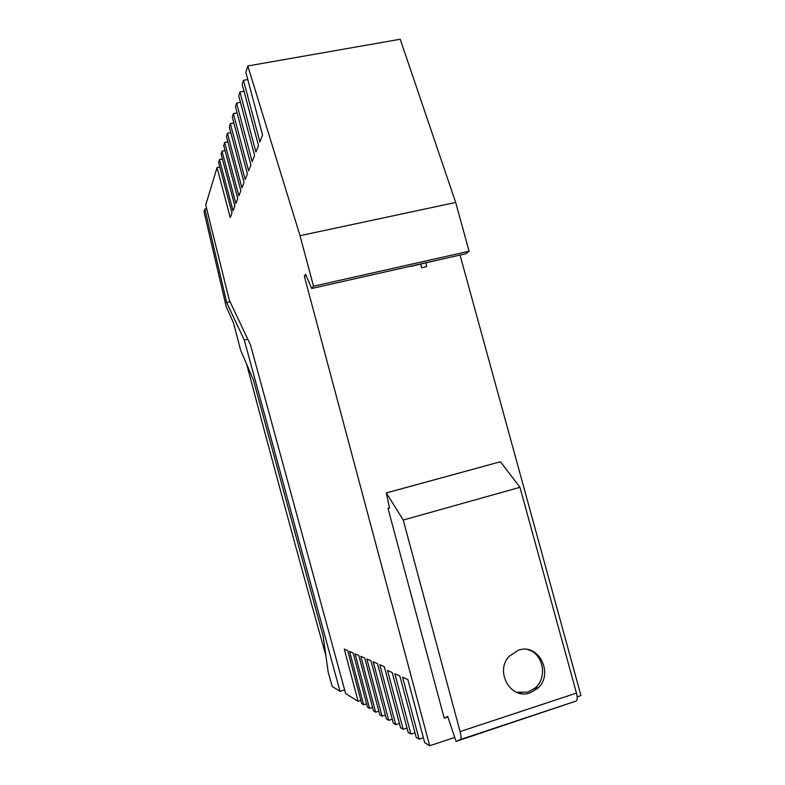 <?xml version="1.0" encoding="UTF-8"?>
<svg xmlns="http://www.w3.org/2000/svg" width="785" height="785" viewBox="0 0 785 785"><rect width="100%" height="100%" fill="white"/><g stroke="black" fill="none" stroke-linecap="round" stroke-linejoin="round"><path stroke-width="1.18" d="M455.683 202.451L469.096 251.229L313.529 286.221L300.017 235.686L455.683 202.451L400.203 39.25L247.805 65.969L245.862 72.387L262.573 135.03L259.884 141.918L243.458 80.315L242.212 84.437L258.481 145.5L255.93 152.045L239.935 91.963L238.748 95.878L254.605 155.45L252.171 161.671L236.579 103.041L235.451 106.77L250.915 164.919L248.6 170.845L233.38 113.59L232.311 117.142L247.393 173.927L245.195 179.579L230.339 123.647L229.318 127.033L244.047 182.522L241.937 187.919L227.434 133.234L226.463 136.472L240.838 190.726L238.836 195.877L224.667 142.399L223.725 145.5L237.786 198.566L235.863 203.492L222.008 151.171L221.115 154.125L234.862 206.062L233.017 210.782L219.476 159.551L218.613 162.387L232.007 213.029L230.24 217.553L217.043 167.597L205.739 204.924L229.338 300.253L250.513 344.988L345.626 693.577L358.097 701.319L360.884 700.436M300.017 235.686L247.805 65.969M469.096 251.229L465.966 253.722L311.665 288.497L313.529 286.221M306.199 275.692L304.295 276.114L305.63 274.338L311.665 288.497M389.478 507.924L387.986 508.337L444.231 718.216L447.901 717.009M520.18 693.4L521.26 693.047M534.035 688.877L538.539 687.405M454.731 737.449L429.689 745.75L304.295 276.114M460.039 255.056L580.959 695.579L577.171 696.835M420.642 264.143L421.633 267.773L426.706 266.625L425.912 262.955M358.097 701.319L344.291 649.087L347.706 650.588L361.718 703.566L363.69 704.783L349.57 651.403L353.132 652.973L367.468 707.128L369.529 708.413L355.075 653.827L358.804 655.465L373.483 710.867L375.632 712.201L360.835 656.358L364.74 658.075L379.773 714.772L382.03 716.175L366.87 659.007L370.962 660.803L386.367 718.864L388.732 720.336L373.189 661.784L377.477 663.668L393.285 723.152L395.768 724.692L379.822 664.699L384.326 666.681L400.546 727.666L403.156 729.285L387.505 670.449L392.255 672.568L408.18 732.405L410.928 734.112L394.855 673.736L399.85 675.973L416.217 737.39L419.121 739.185L402.587 677.2L407.866 679.555L424.695 742.649L429.689 745.75M419.121 739.185L423.4 737.782M420.838 264.094L421.633 267.773M456.056 741.413L576.141 701.034C577.466 700.181 577.574 697.541 576.465 693.096L519.964 487.308L500.418 461.747L386.318 492.911L403.245 520.043L460.088 731.581C461.237 736.144 461.335 738.793 460.402 739.529L456.056 741.413L447.685 716.352L444.231 718.216M387.986 508.337L389.527 508.14L386.318 492.911M519.964 487.308L403.245 520.043M518.434 650.215L509.239 656.26C494.393 671.44 510.809 700.269 530.042 692.831L537.058 688.828C554.671 674.933 539.04 642.542 518.434 650.215M500.418 461.747L386.828 492.823M516.501 692.262L527.971 692.105L534.958 688.131C547.861 677.808 543.397 653.699 527.893 649.656M247.766 79.55L243.458 80.315M244.017 91.227L239.935 91.963M240.465 102.335L236.579 103.041M403.156 729.285L407.022 728.029M410.928 734.112L414.99 732.778M409.554 266.439L410.437 266.233M410.28 266.478L442.416 259.03M227.866 141.791L224.667 142.399M219.849 167.048L217.043 167.597M395.768 724.692L399.437 723.505M369.529 708.413L372.571 707.442M375.632 712.201L378.821 711.181M382.03 716.175L385.366 715.096M388.732 720.336L392.235 719.197M363.69 704.783L366.595 703.86M222.4 158.992L219.476 159.551M233.861 122.99L230.339 123.647M230.8 132.606L227.434 133.234M237.08 112.912L233.38 113.59M225.069 150.583L222.008 151.171M230.083 301.813L226.688 302.568L204.875 209.075L204.041 211.832L226.208 306.641L233.459 322.753L240.73 350.463L253.388 379.901L323.185 636.272L328.179 672.146L332.202 686.473L340.013 691.34L344.625 689.897M204.875 209.075L206.622 208.722M226.688 302.568L244.282 340.052L247.795 339.238M340.013 691.34L244.282 340.052M246.745 364.436C271.787 459.323 298.163 556.388 325.873 655.612M576.141 701.034L460.402 739.529M576.465 693.096L460.088 731.581M534.958 688.131L537.058 688.828"/></g></svg>
